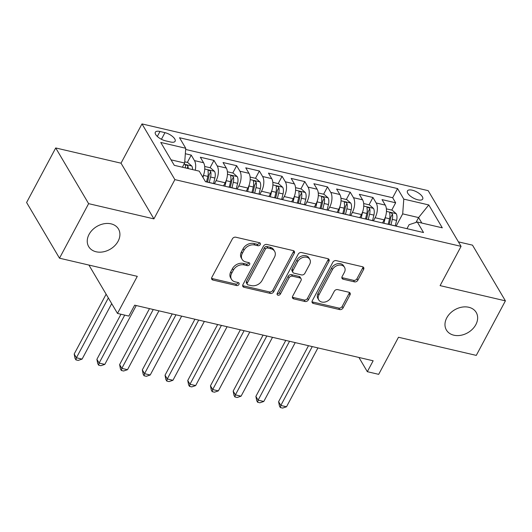 <?xml version="1.0" encoding="UTF-8"?>
<svg xmlns="http://www.w3.org/2000/svg" width="532" height="532" viewBox="0 0 532 532"><rect width="100%" height="100%" fill="white"/><g stroke="black" fill="none" stroke-linecap="round" stroke-linejoin="round"><path stroke-width="0.8" d="M260.234 244.594A1.855 1.416 149.4 0 0 260.274 243.284A1.855 1.416 149.4 0 0 259.476 242.725L235.789 237.206A2.653 2.022 149.4 0 0 232.418 238.828L211.836 277.372A2.653 2.022 149.4 0 0 211.776 279.24A2.653 2.022 149.4 0 0 212.92 280.032L236.607 285.558A1.855 1.416 149.4 0 0 238.968 284.421A1.855 1.416 149.4 0 0 239.008 283.11A1.855 1.416 149.4 0 0 238.21 282.558L235.144 281.84A8.492 6.477 149.4 0 1 231.493 279.307A8.492 6.477 149.4 0 1 231.666 273.328L233.382 270.116A8.492 6.477 149.4 0 1 244.175 264.923L247.24 265.641A1.855 1.416 149.4 0 0 249.601 264.504A1.855 1.416 149.4 0 0 249.641 263.2A1.855 1.416 149.4 0 0 248.843 262.642L245.777 261.93A8.492 6.477 149.4 0 1 242.127 259.39A8.492 6.477 149.4 0 1 242.299 253.412L244.015 250.2A8.492 6.477 149.4 0 1 254.808 245.013L257.874 245.724A1.855 1.416 149.4 0 0 260.234 244.594M242.127 259.39L241.235 257.887A8.492 6.477 149.4 0 1 241.415 251.909L243.124 248.697A8.492 6.477 149.4 0 1 253.924 243.503L256.983 244.221A1.855 1.416 149.4 0 0 259.35 243.084A1.855 1.416 149.4 0 0 259.49 242.732M211.556 278.356A2.653 2.022 149.4 0 0 212.029 278.529L235.716 284.048A1.855 1.416 149.4 0 0 238.077 282.918A1.855 1.416 149.4 0 0 238.223 282.558M231.493 279.307L230.602 277.804A8.492 6.477 149.4 0 1 230.782 271.819L232.491 268.607A8.492 6.477 149.4 0 1 243.284 263.42L246.349 264.138A1.855 1.416 149.4 0 0 248.71 263.001A1.855 1.416 149.4 0 0 248.856 262.648M446.774 317.85A17.297 13.194 149.4 0 0 446.414 330.033A17.297 13.194 149.4 0 0 460.898 335.286A17.297 13.194 149.4 0 0 475.847 324.626A17.297 13.194 149.4 0 0 476.207 312.437A17.297 13.194 149.4 0 0 461.723 307.183A17.297 13.194 149.4 0 0 446.774 317.85M89.044 234.426A17.297 13.194 149.4 0 0 88.684 246.609A17.297 13.194 149.4 0 0 103.168 251.862A17.297 13.194 149.4 0 0 118.117 241.202A17.297 13.194 149.4 0 0 118.476 229.013A17.297 13.194 149.4 0 0 103.999 223.759A17.297 13.194 149.4 0 0 89.044 234.426M412.227 190.183A8.652 3.491 28.1 0 0 407.439 190.928A8.652 3.491 28.1 0 0 410.012 195.783A8.652 3.491 28.1 0 0 417.913 199.819A8.652 3.491 28.1 0 0 422.701 199.074A8.652 3.491 28.1 0 0 420.127 194.213A8.652 3.491 28.1 0 0 412.227 190.183M354.472 281.86A2.653 2.022 149.4 0 0 357.843 280.238L363.615 269.425A2.653 2.022 149.4 0 0 363.675 267.549A2.653 2.022 149.4 0 0 362.531 266.758L336.224 260.627A2.653 2.022 149.4 0 0 332.852 262.249L312.271 300.793A2.653 2.022 149.4 0 0 312.218 302.661A2.653 2.022 149.4 0 0 313.355 303.453L339.662 309.591A2.653 2.022 149.4 0 0 343.034 307.968L350.009 294.908A2.653 2.022 149.4 0 0 350.063 293.039A2.653 2.022 149.4 0 0 348.926 292.241L337.667 289.621A2.653 2.022 149.4 0 0 334.296 291.237L330.838 297.714A7.096 5.413 149.4 0 1 324.7 302.09A7.096 5.413 149.4 0 1 318.761 299.935A7.096 5.413 149.4 0 1 318.907 294.934L332.453 269.558A7.096 5.413 149.4 0 1 338.591 265.189A7.096 5.413 149.4 0 1 344.53 267.343A7.096 5.413 149.4 0 1 344.384 272.344L342.123 276.574A2.653 2.022 149.4 0 0 342.069 278.442A2.653 2.022 149.4 0 0 343.213 279.233L354.472 281.86L353.581 280.351A2.653 2.022 149.4 0 0 356.952 278.728L362.731 267.915A2.653 2.022 149.4 0 0 363.004 266.931M88.618 203.656L153.914 218.885L121.023 163.184L55.72 147.956L88.618 203.656L59.498 258.2L137.289 276.341L117.486 313.428L128.837 316.075L134.662 305.168L373.151 360.782L367.326 371.688L378.684 374.342L398.488 337.255L476.28 355.396L505.4 300.853L472.502 245.152L458.418 241.867M153.914 218.885L174.882 179.617L461.071 246.356L440.097 285.624L505.4 300.853M294.282 253.252A2.653 2.022 149.4 0 0 294.336 251.383A2.653 2.022 149.4 0 0 293.199 250.592L266.891 244.454A2.653 2.022 149.4 0 0 263.513 246.077L242.931 284.62A2.653 2.022 149.4 0 0 242.878 286.495A2.653 2.022 149.4 0 0 244.022 287.287L270.329 293.418A2.653 2.022 149.4 0 0 273.701 291.795L294.282 253.252L293.391 251.749A2.653 2.022 149.4 0 0 293.671 250.765M301.558 252.54L327.865 258.678A2.653 2.022 149.4 0 1 329.002 259.47A2.653 2.022 149.4 0 1 328.949 261.338L308.367 299.882A2.653 2.022 149.4 0 1 304.996 301.504L293.737 298.878A2.653 2.022 149.4 0 1 292.593 298.086A2.653 2.022 149.4 0 1 292.653 296.218L300.999 280.583A2.653 2.022 149.4 0 0 301.052 278.715A2.653 2.022 149.4 0 0 299.908 277.923L292.44 276.181A2.653 2.022 149.4 0 0 289.069 277.804L280.377 294.076A1.855 1.416 149.4 0 1 278.775 295.22A1.855 1.416 149.4 0 1 277.219 294.662A1.855 1.416 149.4 0 1 277.258 293.351L298.186 254.163A2.653 2.022 149.4 0 1 301.558 252.54M59.498 258.2L26.6 202.499L55.72 147.956M391.758 210.093L395.655 202.792L382.029 199.613L385.274 205.106L376.191 202.985A10.813 5.466 103.1 0 1 375.087 217.734L373.457 220.787M369.042 204.8L372.945 197.492L359.319 194.313L362.565 199.806L353.474 197.691A10.813 5.466 103.1 0 1 352.37 212.441L350.741 215.493M346.332 199.5L350.229 192.198L336.603 189.02L339.848 194.513L330.764 192.391A10.813 5.466 103.1 0 1 329.66 207.141L328.031 210.193M323.616 194.207L327.519 186.898L313.893 183.72L317.139 189.212L308.048 187.098A10.813 5.466 103.1 0 1 306.944 201.841L305.315 204.9M300.906 188.907L304.803 181.605L291.177 178.426L294.422 183.919L285.338 181.798A10.813 5.466 103.1 0 1 284.234 196.547L282.605 199.6M278.189 183.613L282.093 176.305L268.467 173.126L271.712 178.619L262.622 176.504A10.813 5.466 103.1 0 1 261.518 191.247L259.889 194.306M255.48 178.313L259.377 171.005L245.751 167.833L248.996 173.326L239.912 171.204A10.813 5.466 103.1 0 1 238.808 185.954L237.179 189.006M232.763 173.02L236.667 165.711L223.041 162.533L226.286 168.026L217.196 165.911A10.813 5.466 103.1 0 1 216.092 180.654L214.463 183.713M210.054 167.72L213.95 160.411L200.325 157.239L203.57 162.732A10.813 5.466 103.1 0 1 202.712 176.996M385.274 205.106A10.813 5.466 -76.9 0 1 384.171 219.856L382.508 222.975M362.565 199.806A10.813 5.466 -76.9 0 1 361.461 214.556L359.792 217.674M339.848 194.513A10.813 5.466 -76.9 0 1 338.744 209.262L337.082 212.381M317.139 189.212A10.813 5.466 -76.9 0 1 316.035 203.962L314.365 207.081M294.422 183.919A10.813 5.466 -76.9 0 1 293.318 198.669L291.656 201.788M271.712 178.619A10.813 5.466 -76.9 0 1 270.608 193.369L268.939 196.488M248.996 173.326A10.813 5.466 -76.9 0 1 247.892 188.075L246.23 191.194M226.286 168.026A10.813 5.466 -76.9 0 1 225.182 182.775L223.513 185.894M165.485 140.82L170.479 141.984A8.379 3.378 28.1 0 0 175.121 141.266A8.379 3.378 28.1 0 0 172.627 136.558A8.379 3.378 28.1 0 0 164.973 132.654L159.972 131.484A8.379 3.378 28.1 0 0 155.337 132.209A8.379 3.378 28.1 0 0 157.831 136.917A8.379 3.378 28.1 0 0 165.485 140.82M174.882 179.617L141.991 123.916L428.174 190.655L461.071 246.356M395.655 202.792L392.676 197.744L397.57 188.581L179.523 137.735L185.748 148.268L184.644 163.018L182.403 167.221M397.57 188.581L403.795 199.121L428.779 204.946L442.292 227.829L417.307 222.004L423.532 232.537L205.485 181.691L199.261 171.151L174.277 165.326L160.764 142.443L185.748 148.268M205.452 181.631A10.813 5.466 103.1 0 1 205.798 181.691L214.881 183.806A10.813 5.466 103.1 0 1 215.467 184.019M205.798 181.691A10.813 5.466 103.1 0 1 206.383 181.897M187.337 162.426L191.241 155.118L194.486 160.611A10.813 5.466 103.1 0 1 195.231 170.213M213.95 160.411L217.196 165.911M236.667 165.711L239.912 171.204M259.377 171.005L262.622 176.504M282.093 176.305L285.338 181.798M304.803 181.605L308.048 187.098M327.519 186.898L330.764 192.391M350.229 192.198L353.474 197.691M372.945 197.492L376.191 202.985M392.676 197.744L185.661 149.465M191.241 155.118L185.342 153.741M415.997 222.436L418.591 217.575L402.691 213.871L396.167 226.087M184.644 163.018L171.045 159.846M121.023 163.184L141.991 123.916M358.927 357.464L367.326 371.688M88.917 265.062L117.486 313.428M421.829 223.054L418.591 217.575L428.779 204.946M406.973 228.68L409.095 224.703L417.307 222.004M227.889 186.912A10.813 5.466 103.1 0 1 228.507 186.985A10.813 5.466 103.1 0 1 229.093 187.198M250.605 192.212A10.813 5.466 103.1 0 1 251.224 192.285A10.813 5.466 103.1 0 1 251.809 192.491M238.176 189.312A10.813 5.466 -76.9 0 0 237.591 189.106L228.507 186.985M273.315 197.505A10.813 5.466 103.1 0 1 273.933 197.578A10.813 5.466 103.1 0 1 274.519 197.791M260.893 194.612A10.813 5.466 -76.9 0 0 260.308 194.399L251.224 192.285M296.031 202.805A10.813 5.466 103.1 0 1 296.65 202.878A10.813 5.466 103.1 0 1 297.235 203.084M283.603 199.906A10.813 5.466 -76.9 0 0 283.017 199.7L273.933 197.578M318.741 208.098A10.813 5.466 103.1 0 1 319.36 208.172A10.813 5.466 103.1 0 1 319.945 208.384M306.319 205.206A10.813 5.466 -76.9 0 0 305.734 205L296.65 202.878M341.458 213.398A10.813 5.466 103.1 0 1 342.069 213.472A10.813 5.466 103.1 0 1 342.661 213.678M329.029 210.499A10.813 5.466 -76.9 0 0 328.444 210.293L319.36 208.172M364.167 218.692A10.813 5.466 103.1 0 1 364.786 218.765A10.813 5.466 103.1 0 1 365.371 218.978M351.745 215.799A10.813 5.466 -76.9 0 0 351.16 215.593L342.069 213.472M386.884 223.992A10.813 5.466 103.1 0 1 387.496 224.065A10.813 5.466 103.1 0 1 388.087 224.271M374.455 221.093A10.813 5.466 -76.9 0 0 373.87 220.886L364.786 218.765M397.171 226.393A10.813 5.466 -76.9 0 0 396.586 226.186L387.496 224.065M402.691 213.871L403.795 199.121M242.659 285.604A2.653 2.022 149.4 0 0 243.131 285.777L269.438 291.915A2.653 2.022 149.4 0 0 272.81 290.292L293.391 251.749M267.742 248.025A1.855 1.416 149.4 0 0 265.382 249.162L247.314 282.997A1.855 1.416 149.4 0 0 247.274 284.301A1.855 1.416 149.4 0 0 248.072 284.859L251.303 285.611A8.492 6.477 149.4 0 0 262.096 280.424L274.445 257.295A8.492 6.477 149.4 0 0 274.625 251.317A8.492 6.477 149.4 0 0 270.974 248.783L267.742 248.025L266.851 246.522A1.855 1.416 149.4 0 0 264.49 247.653L265.382 249.162M247.274 284.301L246.383 282.798A1.855 1.416 149.4 0 1 246.422 281.488L264.49 247.653M274.625 251.317L273.734 249.807A8.492 6.477 149.4 0 0 270.083 247.274L270.974 248.783M266.851 246.522L270.083 247.274M292.374 297.202A2.653 2.022 149.4 0 0 292.846 297.375L304.105 300.001A2.653 2.022 149.4 0 0 307.476 298.379L328.058 259.829A2.653 2.022 149.4 0 0 328.337 258.845M301.052 278.715L300.161 277.212A2.653 2.022 149.4 0 0 299.024 276.421L291.556 274.678A2.653 2.022 149.4 0 0 288.178 276.301L279.493 292.573L280.377 294.076M277.119 293.704A1.855 1.416 149.4 0 0 279.493 292.573M309.657 264.364A7.096 5.413 149.4 0 0 309.804 259.363A7.096 5.413 149.4 0 0 303.865 257.209A7.096 5.413 149.4 0 0 297.734 261.584L292.959 270.522A2.653 2.022 149.4 0 0 292.899 272.391A2.653 2.022 149.4 0 0 294.043 273.182L301.511 274.924A2.653 2.022 149.4 0 0 304.883 273.302L309.657 264.364M309.804 259.363L308.919 257.86A7.096 5.413 149.4 0 0 302.974 255.706A7.096 5.413 149.4 0 0 296.843 260.075L297.734 261.584M292.899 272.391L292.015 270.888A2.653 2.022 149.4 0 1 292.068 269.019L296.843 260.075M341.85 277.558A2.653 2.022 149.4 0 0 342.322 277.724L353.581 280.351M344.53 267.343L343.639 265.834A7.096 5.413 149.4 0 0 337.7 263.679A7.096 5.413 149.4 0 0 331.569 268.055L332.453 269.558M318.761 299.935L317.87 298.432A7.096 5.413 149.4 0 1 318.016 293.431L331.569 268.055M311.991 301.777A2.653 2.022 149.4 0 0 312.464 301.95L338.771 308.081A2.653 2.022 149.4 0 0 342.149 306.465L349.118 293.398A2.653 2.022 149.4 0 0 349.398 292.414M184.737 161.814L187.769 162.526L191.819 166.064A7.162 3.618 103.1 0 1 192.571 169.595M106.127 294.196L74.187 354.013L76.409 357.777L82.088 359.1L111.7 303.639M188.255 168.584A7.162 3.618 -76.9 0 0 188.029 166.456C186.626 164.727 185.715 164.514 185.302 165.824A7.162 3.618 103.1 0 1 185.528 167.952M185.329 165.199L185.302 165.824M108.348 297.96L76.409 357.777L75.93 359.885L75.039 358.375L74.187 354.013M82.088 359.1L78.204 360.41L75.93 359.885M203.716 174.536A7.162 3.618 103.1 0 1 203.537 175.387L203.018 177.508M204.68 166.469L210.486 167.819L214.536 171.364A7.162 3.618 103.1 0 1 214.895 178.034L213.558 183.5M120.964 314.239L96.897 359.313L99.118 363.077L104.797 364.4L136.232 305.534M209.242 182.496L210.579 177.03A7.162 3.618 -76.9 0 0 210.738 171.756C209.342 170.027 208.431 169.814 208.012 171.118A7.162 3.618 103.1 0 1 207.852 176.391L206.516 181.858M210.738 171.756L209.063 174.895A3.651 1.842 103.1 0 1 208.863 176.558L207.513 182.09M208.045 170.493L208.012 171.118M124.727 315.117L99.118 363.077L98.639 365.178L97.755 363.675L96.897 359.313M104.797 364.4L100.914 365.71L98.639 365.178M226.433 179.829A7.162 3.618 103.1 0 1 226.246 180.687L224.896 186.213M227.397 171.763L233.196 173.119L237.245 176.657A7.162 3.618 103.1 0 1 237.605 183.334L236.268 188.8M149.499 308.627L119.614 364.606L121.835 368.37L127.514 369.693L158.942 310.828M231.952 187.789L233.289 182.323A7.162 3.618 -76.9 0 0 233.455 177.05C232.052 175.321 231.141 175.108 230.728 176.418A7.162 3.618 103.1 0 1 230.562 181.691L229.232 187.158M233.455 177.05L231.779 180.188A3.651 1.842 103.1 0 1 231.58 181.851L230.223 187.39M230.755 175.793L230.728 176.418M153.263 309.504L121.835 368.37L121.356 370.478L120.465 368.969L119.614 364.606M127.514 369.693L123.63 371.004L121.356 370.478M249.142 185.129A7.162 3.618 103.1 0 1 248.963 185.981L247.613 191.513M250.107 177.063L255.912 178.413L259.955 181.957A7.162 3.618 103.1 0 1 260.321 188.627L258.984 194.094M172.215 313.927L142.323 369.906L144.544 373.67L150.224 374.993L181.658 316.128M254.668 193.089L256.005 187.623A7.162 3.618 -76.9 0 0 256.165 182.35C254.762 180.621 253.857 180.408 253.438 181.711A7.162 3.618 103.1 0 1 253.279 186.985L251.942 192.451M256.165 182.35L254.489 185.488A3.651 1.842 103.1 0 1 254.289 187.151L252.939 192.684M253.471 181.086L253.438 181.711M175.979 314.804L144.544 373.67L144.066 375.772L143.181 374.269L142.323 369.906M150.224 374.993L146.34 376.304L144.066 375.772M271.859 190.423A7.162 3.618 103.1 0 1 271.672 191.281L270.322 196.813M272.823 182.356L278.622 183.713L282.672 187.251A7.162 3.618 103.1 0 1 283.031 193.927L281.694 199.394M194.925 319.22L165.04 375.2L167.261 378.964L172.94 380.287L204.368 321.421M277.378 198.383L278.715 192.923A7.162 3.618 -76.9 0 0 278.881 187.643C277.478 185.914 276.567 185.701 276.155 187.011A7.162 3.618 103.1 0 1 275.988 192.285L274.658 197.751M278.881 187.643L277.205 190.782A3.651 1.842 103.1 0 1 277.006 192.444L275.649 197.984M276.181 186.386L276.155 187.011M198.689 320.098L167.261 378.964L166.782 381.072L165.891 379.562L165.04 375.2M172.94 380.287L169.05 381.597L166.782 381.072M294.568 195.723A7.162 3.618 103.1 0 1 294.389 196.574L293.039 202.107M295.533 187.656L301.338 189.006L305.381 192.551A7.162 3.618 103.1 0 1 305.747 199.221L304.41 204.687M217.641 324.52L187.749 380.5L189.971 384.264L195.65 385.587L227.084 326.721M300.095 203.683L301.431 198.217A7.162 3.618 -76.9 0 0 301.591 192.943C300.188 191.214 299.283 191.001 298.864 192.305A7.162 3.618 103.1 0 1 298.705 197.578L297.368 203.044M301.591 192.943L299.915 196.082A3.651 1.842 103.1 0 1 299.716 197.744L298.366 203.277M298.898 191.68L298.864 192.305M221.405 325.398L189.971 384.264L189.492 386.365L188.607 384.862L187.749 380.5M195.65 385.587L191.766 386.897L189.492 386.365M317.285 201.016A7.162 3.618 103.1 0 1 317.099 201.874L315.749 207.407M318.249 192.95L324.048 194.306L328.098 197.844A7.162 3.618 103.1 0 1 328.457 204.521L327.12 209.987M240.351 329.813L210.466 385.793L212.687 389.557L218.366 390.88L249.794 332.015M322.804 208.976L324.141 203.517A7.162 3.618 -76.9 0 0 324.307 198.237C322.904 196.508 321.993 196.295 321.581 197.605A7.162 3.618 103.1 0 1 321.414 202.878L320.084 208.345M324.307 198.237L322.631 201.375A3.651 1.842 103.1 0 1 322.432 203.038L321.075 208.577M321.607 196.98L321.581 197.605M244.115 330.691L212.687 389.557L212.208 391.665L211.317 390.156L210.466 385.793M218.366 390.88L214.476 392.19L212.208 391.665M339.995 206.316A7.162 3.618 103.1 0 1 339.815 207.167L338.465 212.7M340.959 198.25L346.764 199.6L350.807 203.144A7.162 3.618 103.1 0 1 351.173 209.814L349.837 215.28M263.067 335.113L233.176 391.093L235.397 394.857L241.076 396.18L272.51 337.315M345.521 214.276L346.857 208.81A7.162 3.618 -76.9 0 0 347.017 203.537C345.614 201.808 344.709 201.595 344.29 202.898A7.162 3.618 103.1 0 1 344.131 208.172L342.794 213.638M347.017 203.537L345.341 206.675A3.651 1.842 103.1 0 1 345.142 208.338L343.792 213.871M344.317 202.273L344.29 202.898M266.831 335.991L235.397 394.857L234.918 396.958L234.033 395.456L233.176 391.093M241.076 396.18L237.192 397.49L234.918 396.958M362.711 211.616A7.162 3.618 103.1 0 1 362.525 212.468L361.175 218M363.675 203.55L369.474 204.9L373.524 208.438A7.162 3.618 103.1 0 1 373.883 215.114L372.546 220.581M285.777 340.407L255.885 396.387L258.113 400.15L263.792 401.474L295.22 342.608M368.23 219.57L369.567 214.11A7.162 3.618 -76.9 0 0 369.733 208.83C368.33 207.101 367.419 206.895 367.007 208.198A7.162 3.618 103.1 0 1 366.841 213.472L365.511 218.938M369.733 208.83L368.058 211.969A3.651 1.842 103.1 0 1 367.858 213.631L366.501 219.171M367.033 207.573L367.007 208.198M289.541 341.285L258.113 400.15L257.634 402.259L256.743 400.749L255.885 396.387M263.792 401.474L259.902 402.784L257.634 402.259M385.421 216.91A7.162 3.618 103.1 0 1 385.241 217.761L383.891 223.294M386.385 208.843L392.19 210.193L396.234 213.738A7.162 3.618 103.1 0 1 396.599 220.408L395.263 225.874M308.493 345.707L278.602 401.687L280.823 405.451L286.502 406.774L317.937 347.908M390.947 224.87L392.284 219.403A7.162 3.618 -76.9 0 0 392.443 214.13C391.04 212.401 390.136 212.188 389.717 213.492A7.162 3.618 103.1 0 1 389.557 218.765L388.22 224.231M392.443 214.13L390.767 217.269A3.651 1.842 103.1 0 1 390.568 218.931L389.218 224.464M389.743 212.867L389.717 213.492M312.257 346.585L280.823 405.451L280.344 407.552L279.46 406.049L278.602 401.687M286.502 406.774L282.618 408.084L280.344 407.552M384.171 219.856L375.087 217.734M361.461 214.556L352.37 212.441M338.744 209.262L329.66 207.141M316.035 203.962L306.944 201.841M293.318 198.669L284.234 196.547M270.608 193.369L261.518 191.247M247.892 188.075L238.808 185.954M225.182 182.775L216.092 180.654M203.57 162.732L194.486 160.611M157.319 136.458L159.972 131.484M161.429 139.291L164.973 132.654M253.924 243.503L254.808 245.013M243.124 248.697L244.015 250.2M241.415 251.909L242.299 253.412M246.349 264.138L247.24 265.641M243.284 263.42L244.175 264.923M232.491 268.607L233.382 270.116M230.782 271.819L231.666 273.328M235.716 284.048L236.607 285.558M212.029 278.529L212.92 280.032M256.983 244.221L257.874 245.724M272.81 290.292L273.701 291.795M269.438 291.915L270.329 293.418M243.131 285.777L244.022 287.287M246.422 281.488L247.314 282.997M328.058 259.829L328.949 261.338M307.476 298.379L308.367 299.882M304.105 300.001L304.996 301.504M292.846 297.375L293.737 298.878M299.024 276.421L299.908 277.923M291.556 274.678L292.44 276.181M288.178 276.301L289.069 277.804M292.068 269.019L292.959 270.522M342.322 277.724L343.213 279.233M318.016 293.431L318.907 294.934M349.118 293.398L350.009 294.908M342.149 306.465L343.034 307.968M338.771 308.081L339.662 309.591M312.464 301.95L313.355 303.453M362.731 267.915L363.615 269.425M356.952 278.728L357.843 280.238M191.72 165.977L184.025 164.182M187.045 168.305L188.029 166.456M214.429 171.271L204.754 169.016M207.852 176.391L203.537 175.387M214.895 178.034L210.579 177.03M237.146 176.571L227.463 174.316M230.562 181.691L226.246 180.687M237.605 183.334L233.289 182.323M259.855 181.864L250.18 179.61M253.279 186.985L248.963 185.981M260.321 188.627L256.005 187.623M282.572 187.164L272.889 184.91M275.988 192.285L271.672 191.281M283.031 193.927L278.715 192.923M305.282 192.458L295.606 190.203M298.705 197.578L294.389 196.574M305.747 199.221L301.431 198.217M327.998 197.758L318.316 195.503M321.414 202.878L317.099 201.874M328.457 204.521L324.141 203.517M350.708 203.051L341.032 200.797M344.131 208.172L339.815 207.167M351.173 209.814L346.857 208.81M373.424 208.351L363.742 206.097M366.841 213.472L362.525 212.468M373.883 215.114L369.567 214.11M396.134 213.651L386.458 211.39M389.557 218.765L385.241 217.761M396.599 220.408L392.284 219.403"/></g></svg>
